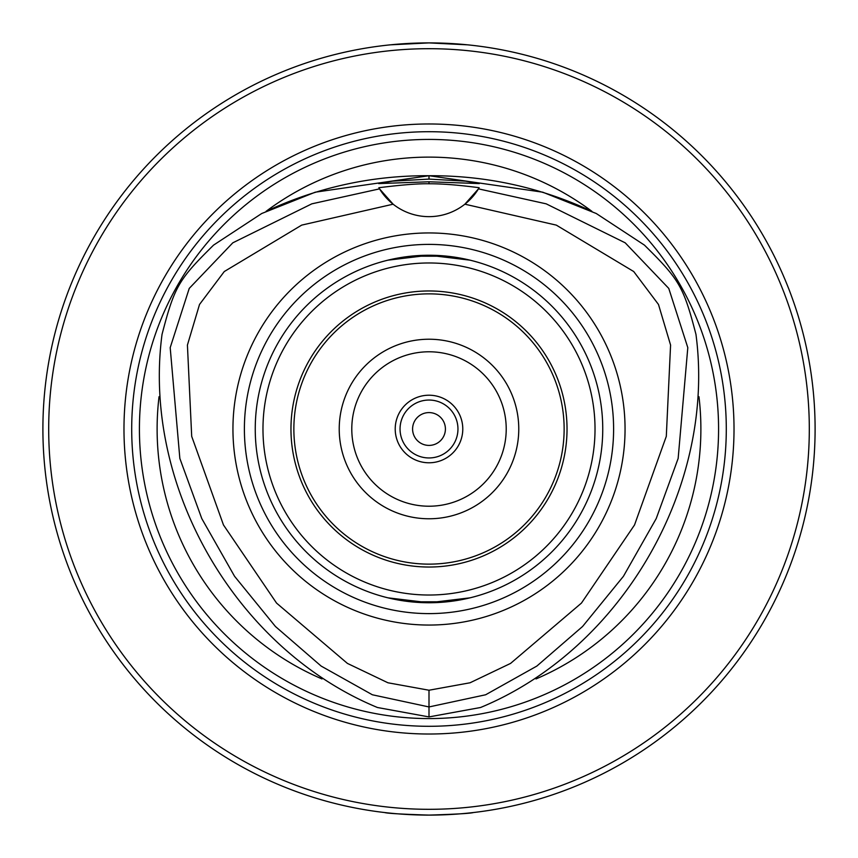 <?xml version="1.0" encoding="UTF-8"?>
<svg xmlns="http://www.w3.org/2000/svg" width="858" height="858" viewBox="0 0 858 858"><rect width="100%" height="100%" fill="white"/><g stroke="black" fill="none" stroke-linecap="round" stroke-linejoin="round"><path stroke-width="1.29" d="M462.784 429A33.784 33.784 0 0 1 412.108 458.258A33.784 33.784 0 0 1 412.108 399.742A33.784 33.784 0 0 1 462.784 429M506.22 429A77.22 77.22 0 0 1 390.39 495.87A77.22 77.22 0 0 1 390.39 362.13A77.22 77.22 0 0 1 506.22 429M457.957 429A28.957 28.957 0 0 1 414.521 454.075A28.957 28.957 0 0 1 414.521 403.925A28.957 28.957 0 0 1 457.957 429M445.409 429A16.409 16.409 0 0 1 420.795 443.211A16.409 16.409 0 0 1 420.795 414.789A16.409 16.409 0 0 1 445.409 429M518.768 429A89.768 89.768 0 0 0 384.116 351.254A89.768 89.768 0 0 0 384.116 506.746A89.768 89.768 0 0 0 518.768 429M564.135 429A135.135 135.135 0 0 0 361.433 311.969A135.135 135.135 0 0 0 361.433 546.031A135.135 135.135 0 0 0 564.135 429M567.031 429A138.031 138.031 0 0 1 359.985 548.541A138.031 138.031 0 0 1 359.985 309.459A138.031 138.031 0 0 1 567.031 429M384.599 812.537C387.237 813.395 402.037 814.253 429 815.1A386.1 386.1 0 0 0 763.373 235.95A386.1 386.1 0 0 0 94.627 235.95A386.1 386.1 0 0 0 429 815.1C455.963 814.253 470.763 813.395 473.401 812.537M467.61 44.831L429 42.9L390.39 44.831M429 809.308A380.309 380.309 0 0 0 758.354 238.846A380.309 380.309 0 0 0 99.646 238.846A380.309 380.309 0 0 0 429 809.308M429 734.019A305.019 305.019 0 0 0 693.157 276.49A305.019 305.019 0 0 0 164.843 276.49A305.019 305.019 0 0 0 429 734.019M429 726.297A297.297 297.297 0 0 0 686.464 280.351A297.297 297.297 0 0 0 171.536 280.351A297.297 297.297 0 0 0 429 726.297M321.997 678.935A271.879 271.879 0 0 1 159.041 396.696M698.959 396.696A271.879 271.879 0 0 1 536.003 678.935M428.989 175.718C371.975 175.418 317.664 187.301 266.055 211.358A271.879 271.879 0 0 1 591.945 211.358C540.336 187.301 486.025 175.418 429.011 175.718L542.76 192.192L596.278 213.513L644.422 245.109C679.675 279.88 683.515 286.615 695.967 334.384C716.076 486.422 622.264 648.905 480.544 707.507L429 716.913L377.456 707.507C235.736 648.905 141.924 486.422 162.033 334.384C174.517 286.475 178.432 279.772 213.578 245.109L261.722 213.513L315.24 192.192L428.989 175.718L429 179.097L465.54 181.156L479.311 183.58L429 181.778L378.689 183.58L392.46 181.156L429 179.097M429 183.773C441.591 183.676 458.301 184.985 479.139 187.72A70173.332 1743.799 -174.1 0 1 478.464 188.857L546.192 203.839L625.203 242.825L668.768 288.417L687.805 347.64L678.152 458.44L656.209 518.597L623.444 576.286L582.561 626.501L536.851 666.076L485.628 694.776L429 706.949L372.372 694.776L321.149 666.076L275.439 626.501L234.556 576.286L201.791 518.597L179.848 458.44L170.195 347.64L189.232 288.417L232.797 242.825L311.808 203.839L379.536 188.857A70173.332 1743.799 174.1 0 1 378.861 187.72C401.737 184.856 418.447 183.537 429 183.773L429 181.778M429 255.255L469.991 260.156L447.072 256.199L410.928 256.199L388.009 260.156L429 255.255M410.928 601.801L447.072 601.801L469.991 597.844L429 602.745L388.009 597.844L410.928 601.801M479.139 187.72A57.915 57.915 0 0 1 378.861 187.72M478.464 188.857L464.875 204.193L556.306 225.118L633.719 271.536L658.483 304.472L670.581 345.066L666.301 436.347L634.523 524.967L581.445 603.088L510.585 663.406L470.066 682.775L429 690.229L387.934 682.775L347.415 663.406L276.555 603.088L223.477 524.967L191.699 436.347L187.419 345.066L199.517 304.472L224.281 271.536L301.694 225.118L393.125 204.193L379.536 188.857M429 625.053A196.053 196.053 0 0 0 598.787 330.974A196.053 196.053 0 0 0 259.213 330.974A196.053 196.053 0 0 0 429 625.053M429 613.609A184.609 184.609 0 0 0 588.878 336.701A184.609 184.609 0 0 0 269.122 336.701A184.609 184.609 0 0 0 429 613.609M429 602.745A173.745 173.745 0 0 0 579.472 342.127A173.745 173.745 0 0 0 278.528 342.127A173.745 173.745 0 0 0 429 602.745A173.745 173.745 0 0 0 579.472 342.127A173.745 173.745 0 0 0 278.528 342.127A173.745 173.745 0 0 0 429 602.745M429 718.575A289.575 289.575 0 0 0 718.35 440.486A289.575 289.575 0 0 0 451.962 140.337A289.575 289.575 0 0 0 141.473 394.594A289.575 289.575 0 0 0 429 718.575M429 690.229L429 716.913M411.733 263.878A166.023 166.023 0 0 0 263.202 437.644A166.023 166.023 0 0 0 429 595.023A166.023 166.023 0 0 0 594.798 420.356A166.023 166.023 0 0 0 411.733 263.878"/></g></svg>
